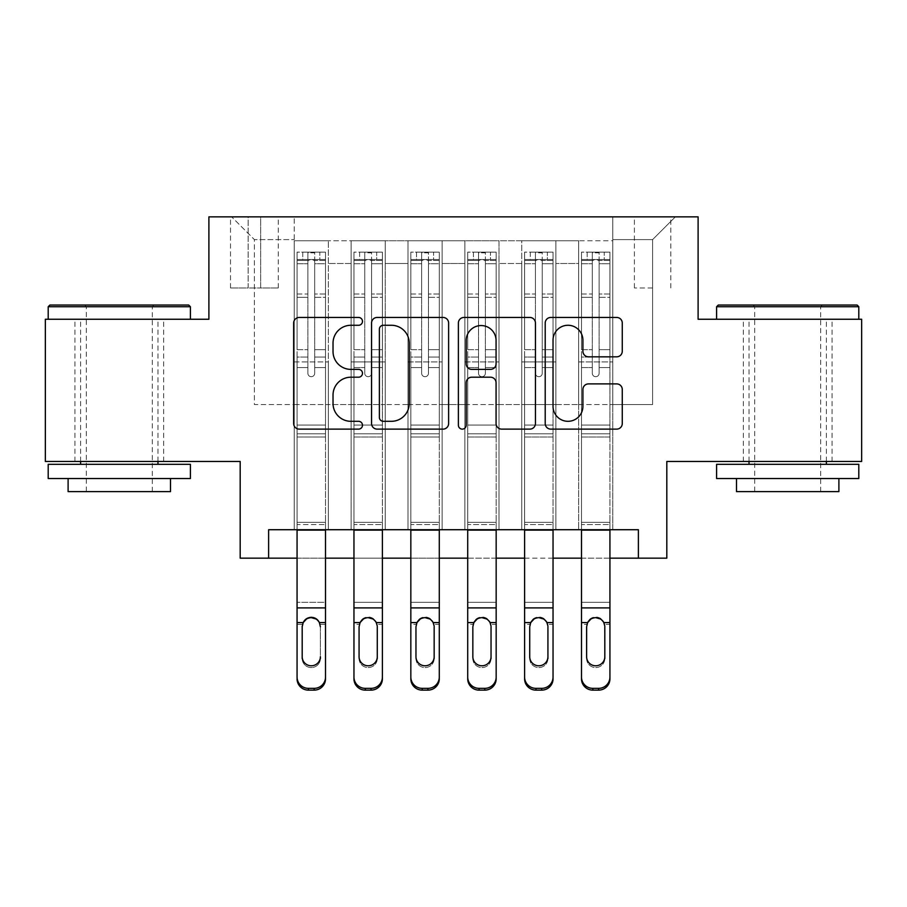 <?xml version="1.0" encoding="UTF-8"?>
<svg xmlns="http://www.w3.org/2000/svg" width="907" height="907" viewBox="0 0 907 907"><rect width="100%" height="100%" fill="white"/><g stroke="black" fill="none" stroke-linecap="round" stroke-linejoin="round"><path stroke-width="0.68" stroke-dasharray="4.54 3.4" d="M362.483 321.361A3.911 3.911 0 0 0 358.582 317.45L299.253 317.45A5.578 5.578 0 0 0 293.664 323.039L293.664 423.546A5.578 5.578 0 0 0 299.253 429.124L358.582 429.124A3.911 3.911 0 0 0 362.483 425.224A3.911 3.911 0 0 0 358.582 421.313L350.896 421.313A17.868 17.868 0 0 1 333.028 403.445L333.028 395.067A17.868 17.868 0 0 1 350.896 377.199L358.582 377.199A3.911 3.911 0 0 0 362.483 373.287A3.911 3.911 0 0 0 358.582 369.387L350.896 369.387A17.868 17.868 0 0 1 333.028 351.519L333.028 343.141A17.868 17.868 0 0 1 350.896 325.273L358.582 325.273A3.911 3.911 0 0 0 362.483 321.361M787.695 319.253L858.804 319.253L787.695 319.253M787.695 461.459L832.07 461.459L787.695 461.459M119.305 319.253L48.196 319.253L119.305 319.253M119.305 461.459L74.93 461.459L119.305 461.459M652.598 216.864L634.39 216.864L652.598 216.864M652.598 287.961L634.39 287.961L652.598 287.961M861.65 319.253L861.65 461.459L666.815 461.459L666.815 558.168L240.185 558.168L240.185 461.459L45.35 461.459L45.35 319.253L208.893 319.253L208.893 216.864L698.107 216.864L698.107 319.253L861.65 319.253M612.781 529.722L612.781 240.752L294.219 240.752L294.219 529.722L328.357 529.722L294.219 529.722L328.357 529.722L294.219 529.722L294.219 240.752L328.357 240.752L328.357 529.722L328.357 240.752L328.357 404.579L351.111 404.579L328.357 404.579L328.357 240.752L294.219 240.752L612.781 240.752L612.781 529.722L578.643 529.722L578.643 240.752L521.763 240.752L521.763 529.722L521.763 240.752L555.889 240.752L555.889 529.722L555.889 240.752L555.889 404.579L555.889 240.752L578.643 240.752L578.643 529.722L612.781 529.722L578.643 529.722L612.781 529.722L612.781 239.607L612.781 404.579L652.598 404.579L652.598 239.607L612.781 239.607L652.598 239.607L652.598 404.579L612.781 404.579L612.781 361.916L612.781 529.722M521.763 529.722L555.889 529.722L521.763 529.722L555.889 529.722L521.763 529.722L521.763 361.916L521.763 404.579L499.009 404.579L499.009 263.506L499.009 404.579L521.763 404.579L521.763 263.506L521.763 404.579L578.643 404.579L555.889 404.579L555.889 361.916L555.889 404.579L521.763 404.579L521.763 361.916L555.889 361.916L555.889 529.722L555.889 361.916L521.763 361.916L521.763 529.722M499.009 529.722L499.009 240.752L464.872 240.752L464.872 529.722L464.872 240.752L499.009 240.752L499.009 529.722L464.872 529.722L499.009 529.722L464.872 529.722L499.009 529.722L499.009 361.916L499.009 529.722M442.128 529.722L442.128 240.752L407.991 240.752L407.991 529.722L407.991 240.752L442.128 240.752L442.128 529.722L407.991 529.722L442.128 529.722L407.991 529.722L442.128 529.722L442.128 263.506L442.128 404.579L464.872 404.579L442.128 404.579L442.128 361.916L442.128 529.722M385.237 529.722L385.237 240.752L351.111 240.752L351.111 529.722L351.111 240.752L385.237 240.752L385.237 529.722L351.111 529.722L385.237 529.722L351.111 529.722L385.237 529.722L385.237 361.916L385.237 529.722M578.643 263.506L578.643 404.579L578.643 240.752L578.643 263.506L555.889 263.506L578.643 263.506M464.872 263.506L464.872 404.579L464.872 240.752L442.128 240.752L442.128 263.506L442.128 240.752L464.872 240.752L464.872 263.506L442.128 263.506L464.872 263.506M385.237 263.506L385.237 404.579L385.237 240.752L385.237 263.506L407.991 263.506L407.991 404.579L385.237 404.579L407.991 404.579L407.991 240.752L385.237 240.752L407.991 240.752L407.991 263.506L385.237 263.506M268.619 558.168L268.619 529.722L268.619 558.168L268.619 529.722L638.381 529.722L268.619 529.722L638.381 529.722L638.381 558.168M248.144 216.864L230.514 216.864L248.144 216.864L248.144 287.961L230.514 287.961L260.66 287.961L248.144 287.961L248.144 216.864M260.66 216.864L278.29 216.864L260.66 216.864L260.66 287.961L278.29 287.961L260.66 287.961L260.66 216.864M612.781 216.864L294.219 216.864L675.352 216.864L612.781 216.864L612.781 240.752L612.781 216.864M294.219 216.864L231.648 216.864L294.219 216.864L294.219 404.579L254.402 404.579L254.402 239.607L294.219 239.607L254.402 239.607L231.648 216.864L254.402 239.607L254.402 404.579L294.219 404.579L294.219 216.864M351.111 263.506L351.111 404.579L351.111 240.752L328.357 240.752L351.111 240.752L351.111 263.506L328.357 263.506L351.111 263.506M521.763 240.752L499.009 240.752L499.009 263.506L499.009 240.752L521.763 240.752L521.763 263.506L521.763 240.752M297.065 558.168L325.511 558.168M353.957 558.168L382.391 558.168M410.837 558.168L439.283 558.168M467.717 558.168L496.163 558.168M524.609 558.168L553.043 558.168M581.489 558.168L609.935 558.168M464.872 404.579L499.009 404.579L464.872 404.579L464.872 361.916L464.872 404.579M407.991 404.579L442.128 404.579L407.991 404.579L407.991 361.916L407.991 404.579M351.111 404.579L385.237 404.579L385.237 361.916L385.237 404.579L351.111 404.579L351.111 361.916L385.237 361.916L351.111 361.916L351.111 529.722L351.111 404.579M294.219 404.579L328.357 404.579L328.357 361.916L328.357 529.722L328.357 361.916L328.357 404.579L294.219 404.579L294.219 361.916L328.357 361.916L294.219 361.916L294.219 529.722L294.219 404.579M578.643 404.579L612.781 404.579L578.643 404.579L578.643 361.916L578.643 404.579M294.219 361.916L328.357 361.916L294.219 361.916M351.111 361.916L385.237 361.916L351.111 361.916M407.991 361.916L442.128 361.916L407.991 361.916L407.991 529.722L407.991 361.916L442.128 361.916L407.991 361.916M464.872 361.916L499.009 361.916L464.872 361.916L464.872 529.722L464.872 361.916L499.009 361.916L464.872 361.916M521.763 361.916L555.889 361.916L521.763 361.916M578.643 361.916L612.781 361.916L578.643 361.916L578.643 529.722L578.643 361.916L612.781 361.916L578.643 361.916M675.352 216.864L652.598 239.607L675.352 216.864M448.614 423.546L448.614 323.039A5.578 5.578 0 0 0 443.035 317.45L377.142 317.45A5.578 5.578 0 0 0 371.564 323.039L371.564 423.546A5.578 5.578 0 0 0 377.142 429.124L443.035 429.124A5.578 5.578 0 0 0 448.614 423.546M383.287 325.273A3.911 3.911 0 0 0 379.375 329.184L379.375 417.401A3.911 3.911 0 0 0 383.287 421.313L391.382 421.313A17.868 17.868 0 0 0 409.25 403.445L409.25 343.141A17.868 17.868 0 0 0 391.382 325.273L383.287 325.273M463.965 317.45L529.858 317.45A5.578 5.578 0 0 1 535.436 323.039L535.436 423.546A5.578 5.578 0 0 1 529.858 429.124L501.662 429.124A5.578 5.578 0 0 1 496.072 423.546L496.072 382.788A5.578 5.578 0 0 0 490.494 377.199L471.787 377.199A5.578 5.578 0 0 0 466.198 382.788L466.198 425.224A3.911 3.911 0 0 1 462.298 429.124A3.911 3.911 0 0 1 458.386 425.224L458.386 323.039A5.578 5.578 0 0 1 463.965 317.45M496.072 340.488A14.931 14.931 0 0 0 481.141 325.556A14.931 14.931 0 0 0 466.198 340.488L466.198 363.798A5.578 5.578 0 0 0 471.787 369.387L490.494 369.387A5.578 5.578 0 0 0 496.072 363.798L496.072 340.488M588.484 356.825L616.681 356.825A5.578 5.578 0 0 0 622.27 351.236L622.27 323.039A5.578 5.578 0 0 0 616.681 317.45L550.798 317.45A5.578 5.578 0 0 0 545.209 323.039L545.209 423.546A5.578 5.578 0 0 0 550.798 429.124L616.681 429.124A5.578 5.578 0 0 0 622.27 423.546L622.27 389.488A5.578 5.578 0 0 0 616.681 383.899L588.484 383.899A5.578 5.578 0 0 0 582.906 389.488L582.906 406.37A14.931 14.931 0 0 1 567.963 421.313A14.931 14.931 0 0 1 553.032 406.37L553.032 340.204A14.931 14.931 0 0 1 567.963 325.273A14.931 14.931 0 0 1 582.906 340.204L582.906 351.236A5.578 5.578 0 0 0 588.484 356.825M307.87 373.287A3.413 3.413 0 0 0 311.282 376.7A3.413 3.413 0 0 1 307.87 373.287L307.87 367.584L307.87 373.287A3.413 3.413 0 0 0 311.282 376.7A3.413 3.413 0 0 0 314.695 373.287A3.413 3.413 0 0 1 311.282 376.7A3.413 3.413 0 0 0 314.695 373.287L314.695 367.584L314.695 373.287A3.413 3.413 0 0 1 311.282 376.7A3.413 3.413 0 0 1 307.87 373.287L307.87 357.063L307.87 373.287M297.065 529.722L297.065 522.33L297.065 524.563L297.065 522.33L325.511 522.33L297.065 522.33L325.511 522.33L297.065 522.33L297.065 367.584L297.065 437.004L325.511 437.004L325.511 367.584L325.511 522.33L325.511 367.584L314.695 367.584L325.511 367.584L314.695 367.584L325.511 367.584L325.511 349.671L314.695 349.671L325.511 349.671L325.511 297.337L314.695 297.337L314.695 373.287L314.695 297.337L325.511 297.337L325.511 263.756L314.695 263.756L314.695 297.337L314.695 263.756L325.511 263.756L325.511 259.527L325.511 367.584L325.511 357.063L314.695 357.063L325.511 357.063L325.511 294.015L314.695 294.015L325.511 294.015L325.511 260.434L314.695 260.434L325.511 260.434L325.511 252.135L325.511 259.527L297.213 259.527L325.364 259.527L319.82 259.527L319.82 252.123L325.511 252.135L325.511 437.004L297.065 437.004L297.065 522.33L297.065 367.584L307.87 367.584L297.065 367.584L307.87 367.584L297.065 367.584L297.065 349.671L307.87 349.671L297.065 349.671L297.065 297.337L307.87 297.337L297.065 297.337L297.065 263.756L307.87 263.756L297.065 263.756L297.065 259.527L297.065 367.584L297.065 357.063L307.87 357.063L297.065 357.063L297.065 294.015L307.87 294.015L307.87 357.063L307.87 294.015L297.065 294.015L297.065 260.434L307.87 260.434L307.87 294.015L307.87 252.826L307.87 261.012L307.87 252.826L314.695 252.826L314.695 261.012C312.427 259.039 310.16 259.039 307.87 261.012L307.87 367.584L307.87 261.012C310.149 259.039 312.416 259.039 314.695 261.012L314.695 367.584L314.695 252.826L307.87 252.826L307.87 260.434L297.065 260.434L297.065 252.135L302.757 252.123L302.757 259.527L297.065 259.527L297.065 252.135L297.065 259.527L319.82 259.527L302.757 259.527L302.757 252.123L325.364 252.123L319.82 252.123L319.82 259.527L325.511 259.527L325.511 252.135L297.065 252.135L297.065 678.855A11.372 11.292 180 0 0 308.448 690.136L308.448 688.356A11.372 11.292 0 0 1 297.065 677.076L297.065 678.855M325.511 677.076L325.511 522.33L325.511 524.563L297.065 524.563L297.065 624.379L302.348 624.379C303.539 619.776 306.521 617.293 311.282 616.953C316.055 617.293 319.037 619.776 320.228 624.379L320.386 626.794L320.228 624.379C319.037 619.776 316.055 617.293 311.282 616.953C306.521 617.293 303.539 619.776 302.348 624.379L302.19 626.091L302.348 624.379L297.065 624.379L297.065 602.316L325.511 602.316L325.511 677.076A11.372 11.292 0 0 1 314.128 688.356L308.448 688.356M325.511 529.722L325.511 624.379L320.228 624.379L325.511 624.379M314.128 688.356L314.128 690.136L308.448 690.136M314.128 690.136A11.372 11.292 180 0 0 325.511 678.855M325.511 622.599L319.377 622.599L320.386 626.794L320.386 658.539A9.104 9.025 0 0 1 311.282 667.563A9.104 9.025 0 0 1 302.19 658.539L302.19 626.091M311.282 617.644L306.543 618.982M319.377 622.599L316.033 618.982M325.511 524.563L325.511 602.316L297.065 602.316L297.065 524.563L325.511 524.563M302.19 658.539A9.104 9.025 -0 0 0 311.282 667.563A9.104 9.025 -0 0 0 320.386 658.539L320.386 626.794M320.386 658.539L320.386 656.759M188.701 305.035L49.896 305.035M48.196 306.736L190.402 306.736M48.196 478.533L190.402 478.533M48.196 464.305L190.402 464.305M68.104 491.617L170.493 491.617M119.305 306.736L86.312 306.736L119.305 306.736M857.104 305.035L718.299 305.035M716.598 306.736L858.804 306.736M716.598 478.533L858.804 478.533M716.598 464.305L858.804 464.305M736.507 491.617L838.896 491.617M787.695 306.736L754.703 306.736L787.695 306.736M364.761 373.287A3.413 3.413 0 0 0 368.174 376.7A3.413 3.413 0 0 1 364.761 373.287L364.761 367.584L364.761 373.287A3.413 3.413 0 0 0 368.174 376.7A3.413 3.413 0 0 0 371.587 373.287A3.413 3.413 0 0 1 368.174 376.7A3.413 3.413 0 0 0 371.587 373.287L371.587 367.584L371.587 373.287A3.413 3.413 0 0 1 368.174 376.7A3.413 3.413 0 0 1 364.761 373.287L364.761 357.063L364.761 373.287M353.957 529.722L353.957 522.33L353.957 524.563L353.957 522.33L382.391 522.33L353.957 522.33L382.391 522.33L353.957 522.33L353.957 367.584L353.957 437.004L382.391 437.004L382.391 367.584L382.391 522.33L382.391 367.584L371.587 367.584L382.391 367.584L371.587 367.584L382.391 367.584L382.391 349.671L371.587 349.671L382.391 349.671L382.391 297.337L371.587 297.337L371.587 373.287L371.587 297.337L382.391 297.337L382.391 263.756L371.587 263.756L371.587 297.337L371.587 263.756L382.391 263.756L382.391 259.527L382.391 367.584L382.391 357.063L371.587 357.063L382.391 357.063L382.391 294.015L371.587 294.015L382.391 294.015L382.391 260.434L371.587 260.434L382.391 260.434L382.391 252.135L382.391 259.527L354.093 259.527L382.255 259.527L376.7 259.527L376.7 252.123L382.391 252.135L382.391 437.004L353.957 437.004L353.957 522.33L353.957 367.584L364.761 367.584L353.957 367.584L364.761 367.584L353.957 367.584L353.957 349.671L364.761 349.671L353.957 349.671L353.957 297.337L364.761 297.337L353.957 297.337L353.957 263.756L364.761 263.756L353.957 263.756L353.957 259.527L353.957 367.584L353.957 357.063L364.761 357.063L353.957 357.063L353.957 294.015L364.761 294.015L364.761 357.063L364.761 294.015L353.957 294.015L353.957 260.434L364.761 260.434L364.761 294.015L364.761 252.826L364.761 261.012L364.761 252.826L371.587 252.826L371.587 261.012C369.319 259.039 367.04 259.039 364.761 261.012L364.761 367.584L364.761 261.012C367.029 259.039 369.308 259.039 371.587 261.012L371.587 367.584L371.587 252.826L364.761 252.826L364.761 260.434L353.957 260.434L353.957 252.135L359.637 252.123L359.637 259.527L353.957 259.527L353.957 252.135L353.957 259.527L376.7 259.527L359.637 259.527L359.637 252.123L382.255 252.123L376.7 252.123L376.7 259.527L382.391 259.527L382.391 252.135L353.957 252.135L353.957 678.855A11.372 11.292 180 0 0 365.328 690.136L365.328 688.356A11.372 11.292 0 0 1 353.957 677.076M382.391 677.076A11.372 11.292 0 0 1 371.02 688.356L371.02 690.136A11.372 11.292 180 0 0 382.391 678.855L382.391 522.33L382.391 524.563L353.957 524.563L353.957 678.855L353.957 624.379L359.229 624.379C360.43 619.776 363.401 617.293 368.174 616.953C372.936 617.293 375.917 619.776 377.119 624.379L377.278 656.759L377.278 626.794L376.269 622.599L372.913 618.971M382.391 529.722L382.391 678.855M371.02 690.136L365.328 690.136M368.174 665.783A9.104 9.025 180 0 0 377.278 656.759L377.278 658.539A9.104 9.025 0 0 1 368.174 667.563A9.104 9.025 0 0 1 359.07 658.539L359.229 624.379L359.07 658.539A9.104 9.025 -0 0 0 368.174 667.563A9.104 9.025 -0 0 0 377.278 658.539L377.119 624.379C375.917 619.776 372.936 617.293 368.174 616.953C363.401 617.293 360.43 619.776 359.229 624.379L353.957 624.379L353.957 602.316L382.391 602.316L382.391 624.379L377.119 624.379L382.391 624.379M371.02 688.356L365.328 688.356M368.174 617.644L363.424 618.982M421.642 373.287A3.413 3.413 0 0 0 425.054 376.7A3.413 3.413 0 0 1 421.642 373.287L421.642 367.584L421.642 373.287A3.413 3.413 0 0 0 425.054 376.7A3.413 3.413 0 0 0 428.467 373.287A3.413 3.413 0 0 1 425.054 376.7A3.413 3.413 0 0 0 428.467 373.287L428.467 367.584L428.467 373.287A3.413 3.413 0 0 1 425.054 376.7A3.413 3.413 0 0 1 421.642 373.287L421.642 357.063L421.642 373.287M410.837 529.722L410.837 522.33L410.837 524.563L410.837 522.33L439.283 522.33L410.837 522.33L439.283 522.33L410.837 522.33L410.837 367.584L410.837 437.004L439.283 437.004L439.283 367.584L439.283 522.33L439.283 367.584L428.467 367.584L439.283 367.584L428.467 367.584L439.283 367.584L439.283 349.671L428.467 349.671L439.283 349.671L439.283 297.337L428.467 297.337L428.467 373.287L428.467 297.337L439.283 297.337L439.283 263.756L428.467 263.756L428.467 297.337L428.467 263.756L439.283 263.756L439.283 259.527L439.283 367.584L439.283 357.063L428.467 357.063L439.283 357.063L439.283 294.015L428.467 294.015L439.283 294.015L439.283 260.434L428.467 260.434L439.283 260.434L439.283 252.135L439.283 259.527L410.973 259.527L439.135 259.527L433.591 259.527L433.591 252.123L439.283 252.135L439.283 437.004L410.837 437.004L410.837 522.33L410.837 367.584L421.642 367.584L410.837 367.584L421.642 367.584L410.837 367.584L410.837 349.671L421.642 349.671L410.837 349.671L410.837 297.337L421.642 297.337L410.837 297.337L410.837 263.756L421.642 263.756L410.837 263.756L410.837 259.527L410.837 367.584L410.837 357.063L421.642 357.063L410.837 357.063L410.837 294.015L421.642 294.015L421.642 357.063L421.642 294.015L410.837 294.015L410.837 260.434L421.642 260.434L421.642 294.015L421.642 252.826L421.642 261.012L421.642 252.826L428.467 252.826L428.467 261.012C426.199 259.039 423.92 259.039 421.642 261.012L421.642 367.584L421.642 261.012C423.909 259.039 426.188 259.039 428.467 261.012L428.467 367.584L428.467 252.826L421.642 252.826L421.642 260.434L410.837 260.434L410.837 252.135L416.528 252.123L416.528 259.527L410.837 259.527L410.837 252.135L410.837 259.527L433.591 259.527L416.528 259.527L416.528 252.123L439.135 252.123L433.591 252.123L433.591 259.527L439.283 259.527L439.283 252.135L410.837 252.135L410.837 678.855A11.372 11.292 180 0 0 422.209 690.136L422.209 688.356A11.372 11.292 0 0 1 410.837 677.076M439.283 677.076A11.372 11.292 0 0 1 427.9 688.356L427.9 690.136A11.372 11.292 180 0 0 439.283 678.855L439.283 522.33L439.283 524.563L410.837 524.563L410.837 678.855L410.837 624.379L416.12 624.379C417.311 619.776 420.292 617.293 425.054 616.953C429.827 617.293 432.809 619.776 434 624.379L434.158 656.759L434.158 626.794L433.149 622.599L429.793 618.971M439.283 529.722L439.283 678.855M427.9 690.136L422.209 690.136M425.054 665.783A9.104 9.025 180 0 0 434.158 656.759L434.158 658.539A9.104 9.025 0 0 1 425.054 667.563A9.104 9.025 0 0 1 415.962 658.539L416.12 624.379L415.962 658.539A9.104 9.025 -0 0 0 425.054 667.563A9.104 9.025 -0 0 0 434.158 658.539L434 624.379C432.809 619.776 429.827 617.293 425.054 616.953C420.292 617.293 417.311 619.776 416.12 624.379L410.837 624.379L410.837 602.316L439.283 602.316L439.283 624.379L434 624.379L439.283 624.379M427.9 688.356L422.209 688.356M425.054 617.644L420.304 618.982M478.533 373.287A3.413 3.413 0 0 0 481.946 376.7A3.413 3.413 0 0 1 478.533 373.287L478.533 367.584L478.533 373.287A3.413 3.413 0 0 0 481.946 376.7A3.413 3.413 0 0 0 485.358 373.287A3.413 3.413 0 0 1 481.946 376.7A3.413 3.413 0 0 0 485.358 373.287L485.358 367.584L485.358 373.287A3.413 3.413 0 0 1 481.946 376.7A3.413 3.413 0 0 1 478.533 373.287L478.533 357.063L478.533 373.287M467.717 529.722L467.717 522.33L467.717 524.563L467.717 522.33L496.163 522.33L467.717 522.33L496.163 522.33L467.717 522.33L467.717 367.584L467.717 437.004L496.163 437.004L496.163 367.584L496.163 522.33L496.163 367.584L485.358 367.584L496.163 367.584L485.358 367.584L496.163 367.584L496.163 349.671L485.358 349.671L496.163 349.671L496.163 297.337L485.358 297.337L485.358 373.287L485.358 297.337L496.163 297.337L496.163 263.756L485.358 263.756L485.358 297.337L485.358 263.756L496.163 263.756L496.163 259.527L496.163 367.584L496.163 357.063L485.358 357.063L496.163 357.063L496.163 294.015L485.358 294.015L496.163 294.015L496.163 260.434L485.358 260.434L496.163 260.434L496.163 252.135L496.163 259.527L467.865 259.527L496.027 259.527L490.472 259.527L490.472 252.123L496.163 252.135L496.163 437.004L467.717 437.004L467.717 522.33L467.717 367.584L478.533 367.584L467.717 367.584L478.533 367.584L467.717 367.584L467.717 349.671L478.533 349.671L467.717 349.671L467.717 297.337L478.533 297.337L467.717 297.337L467.717 263.756L478.533 263.756L467.717 263.756L467.717 259.527L467.717 367.584L467.717 357.063L478.533 357.063L467.717 357.063L467.717 294.015L478.533 294.015L478.533 357.063L478.533 294.015L467.717 294.015L467.717 260.434L478.533 260.434L478.533 294.015L478.533 252.826L478.533 261.012L478.533 252.826L485.358 252.826L485.358 261.012C483.091 259.039 480.812 259.039 478.533 261.012L478.533 367.584L478.533 261.012C480.801 259.039 483.08 259.039 485.358 261.012L485.358 367.584L485.358 252.826L478.533 252.826L478.533 260.434L467.717 260.434L467.717 252.135L473.409 252.123L473.409 259.527L467.717 259.527L467.717 252.135L467.717 259.527L490.472 259.527L473.409 259.527L473.409 252.123L496.027 252.123L490.472 252.123L490.472 259.527L496.163 259.527L496.163 252.135L467.717 252.135L467.717 678.855A11.372 11.292 180 0 0 479.1 690.136L479.1 688.356A11.372 11.292 0 0 1 467.717 677.076M496.163 677.076A11.372 11.292 0 0 1 484.792 688.356L484.792 690.136A11.372 11.292 180 0 0 496.163 678.855L496.163 522.33L496.163 524.563L467.717 524.563L467.717 678.855L467.717 624.379L473 624.379C474.191 619.776 477.173 617.293 481.946 616.953C486.708 617.293 489.689 619.776 490.88 624.379L491.038 656.759L491.038 626.794L490.041 622.599L486.685 618.971M496.163 529.722L496.163 678.855M484.792 690.136L479.1 690.136M481.946 665.783A9.104 9.025 180 0 0 491.038 656.759L491.038 658.539A9.104 9.025 0 0 1 481.946 667.563A9.104 9.025 0 0 1 472.842 658.539L473 624.379L472.842 658.539A9.104 9.025 -0 0 0 481.946 667.563A9.104 9.025 -0 0 0 491.038 658.539L490.88 624.379C489.689 619.776 486.708 617.293 481.946 616.953C477.173 617.293 474.191 619.776 473 624.379L467.717 624.379L467.717 602.316L496.163 602.316L496.163 624.379L490.88 624.379L496.163 624.379M484.792 688.356L479.1 688.356M481.946 617.644L477.195 618.982M535.413 373.287A3.413 3.413 0 0 0 538.826 376.7A3.413 3.413 0 0 1 535.413 373.287L535.413 367.584L535.413 373.287A3.413 3.413 0 0 0 538.826 376.7A3.413 3.413 0 0 0 542.239 373.287A3.413 3.413 0 0 1 538.826 376.7A3.413 3.413 0 0 0 542.239 373.287L542.239 367.584L542.239 373.287A3.413 3.413 0 0 1 538.826 376.7A3.413 3.413 0 0 1 535.413 373.287L535.413 357.063L535.413 373.287M524.609 529.722L524.609 522.33L524.609 524.563L524.609 522.33L553.043 522.33L524.609 522.33L553.043 522.33L524.609 522.33L524.609 367.584L524.609 437.004L553.043 437.004L553.043 367.584L553.043 522.33L553.043 367.584L542.239 367.584L553.043 367.584L542.239 367.584L553.043 367.584L553.043 349.671L542.239 349.671L553.043 349.671L553.043 297.337L542.239 297.337L542.239 373.287L542.239 297.337L553.043 297.337L553.043 263.756L542.239 263.756L542.239 297.337L542.239 263.756L553.043 263.756L553.043 259.527L553.043 367.584L553.043 357.063L542.239 357.063L553.043 357.063L553.043 294.015L542.239 294.015L553.043 294.015L553.043 260.434L542.239 260.434L553.043 260.434L553.043 252.135L553.043 259.527L524.745 259.527L552.907 259.527L547.363 259.527L547.363 252.123L553.043 252.135L553.043 437.004L524.609 437.004L524.609 522.33L524.609 367.584L535.413 367.584L524.609 367.584L535.413 367.584L524.609 367.584L524.609 349.671L535.413 349.671L524.609 349.671L524.609 297.337L535.413 297.337L524.609 297.337L524.609 263.756L535.413 263.756L524.609 263.756L524.609 259.527L524.609 367.584L524.609 357.063L535.413 357.063L524.609 357.063L524.609 294.015L535.413 294.015L535.413 357.063L535.413 294.015L524.609 294.015L524.609 260.434L535.413 260.434L535.413 294.015L535.413 252.826L535.413 261.012L535.413 252.826L542.239 252.826L542.239 261.012C539.971 259.039 537.692 259.039 535.413 261.012L535.413 367.584L535.413 261.012C537.681 259.039 539.96 259.039 542.239 261.012L542.239 367.584L542.239 252.826L535.413 252.826L535.413 260.434L524.609 260.434L524.609 252.135L530.3 252.123L530.3 259.527L524.609 259.527L524.609 252.135L524.609 259.527L547.363 259.527L530.3 259.527L530.3 252.123L552.907 252.123L547.363 252.123L547.363 259.527L553.043 259.527L553.043 252.135L524.609 252.135L524.609 678.855A11.372 11.292 180 0 0 535.98 690.136L535.98 688.356A11.372 11.292 0 0 1 524.609 677.076M553.043 677.076A11.372 11.292 0 0 1 541.672 688.356L541.672 690.136A11.372 11.292 180 0 0 553.043 678.855L553.043 522.33L553.043 524.563L524.609 524.563L524.609 678.855L524.609 624.379L529.881 624.379C531.083 619.776 534.064 617.293 538.826 616.953C543.599 617.293 546.57 619.776 547.771 624.379L547.93 656.759L547.93 626.794L546.921 622.599L543.565 618.971M553.043 529.722L553.043 678.855M541.672 690.136L535.98 690.136M538.826 665.783A9.104 9.025 180 0 0 547.93 656.759L547.93 658.539A9.104 9.025 0 0 1 538.826 667.563A9.104 9.025 0 0 1 529.722 658.539L529.881 624.379L529.722 658.539A9.104 9.025 -0 0 0 538.826 667.563A9.104 9.025 -0 0 0 547.93 658.539L547.771 624.379C546.57 619.776 543.599 617.293 538.826 616.953C534.064 617.293 531.083 619.776 529.881 624.379L524.609 624.379L524.609 602.316L553.043 602.316L553.043 624.379L547.771 624.379L553.043 624.379M541.672 688.356L535.98 688.356M538.826 617.644L534.076 618.982M382.391 524.563L382.391 602.316L353.957 602.316L353.957 524.563L382.391 524.563M377.278 658.539L377.278 656.759M377.278 626.794L377.278 626.091M439.283 524.563L439.283 602.316L410.837 602.316L410.837 524.563L439.283 524.563M434.158 658.539L434.158 656.759M434.158 626.794L434.158 626.091M496.163 524.563L496.163 602.316L467.717 602.316L467.717 524.563L496.163 524.563M491.038 658.539L491.038 656.759M491.038 626.794L491.038 626.091M553.043 524.563L553.043 602.316L524.609 602.316L524.609 524.563L553.043 524.563M547.93 658.539L547.93 656.759M547.93 626.794L547.93 626.091M592.305 373.287A3.413 3.413 0 0 0 595.718 376.7A3.413 3.413 0 0 1 592.305 373.287L592.305 367.584L592.305 373.287A3.413 3.413 0 0 0 595.718 376.7A3.413 3.413 0 0 0 599.13 373.287A3.413 3.413 0 0 1 595.718 376.7A3.413 3.413 0 0 0 599.13 373.287L599.13 367.584L599.13 373.287A3.413 3.413 0 0 1 595.718 376.7A3.413 3.413 0 0 1 592.305 373.287L592.305 357.063L592.305 373.287M581.489 529.722L581.489 522.33L581.489 524.563L581.489 522.33L609.935 522.33L581.489 522.33L609.935 522.33L581.489 522.33L581.489 367.584L581.489 437.004L609.935 437.004L609.935 367.584L609.935 522.33L609.935 367.584L599.13 367.584L609.935 367.584L599.13 367.584L609.935 367.584L609.935 349.671L599.13 349.671L609.935 349.671L609.935 297.337L599.13 297.337L599.13 373.287L599.13 297.337L609.935 297.337L609.935 263.756L599.13 263.756L599.13 297.337L599.13 263.756L609.935 263.756L609.935 259.527L609.935 367.584L609.935 357.063L599.13 357.063L609.935 357.063L609.935 294.015L599.13 294.015L609.935 294.015L609.935 260.434L599.13 260.434L609.935 260.434L609.935 252.135L609.935 259.527L581.636 259.527L609.787 259.527L604.243 259.527L604.243 252.123L609.935 252.135L609.935 437.004L581.489 437.004L581.489 522.33L581.489 367.584L592.305 367.584L581.489 367.584L592.305 367.584L581.489 367.584L581.489 349.671L592.305 349.671L581.489 349.671L581.489 297.337L592.305 297.337L581.489 297.337L581.489 263.756L592.305 263.756L581.489 263.756L581.489 259.527L581.489 367.584L581.489 357.063L592.305 357.063L581.489 357.063L581.489 294.015L592.305 294.015L592.305 357.063L592.305 294.015L581.489 294.015L581.489 260.434L592.305 260.434L592.305 294.015L592.305 252.826L592.305 261.012L592.305 252.826L599.13 252.826L599.13 261.012C596.851 259.039 594.584 259.039 592.305 261.012L592.305 367.584L592.305 261.012C594.573 259.039 596.84 259.039 599.13 261.012L599.13 367.584L599.13 252.826L592.305 252.826L592.305 260.434L581.489 260.434L581.489 252.135L587.18 252.123L587.18 259.527L581.489 259.527L581.489 252.135L581.489 259.527L604.243 259.527L587.18 259.527L587.18 252.123L609.787 252.123L604.243 252.123L604.243 259.527L609.935 259.527L609.935 252.135L581.489 252.135L581.489 678.855A11.372 11.292 180 0 0 592.872 690.136L592.872 688.356A11.372 11.292 0 0 1 581.489 677.076M609.935 677.076A11.372 11.292 0 0 1 598.552 688.356L598.552 690.136A11.372 11.292 180 0 0 609.935 678.855L609.935 522.33L609.935 524.563L581.489 524.563L581.489 678.855L581.489 624.379L586.772 624.379C587.963 619.776 590.945 617.293 595.718 616.953C600.479 617.293 603.461 619.776 604.652 624.379L604.81 656.759L604.81 626.794L603.801 622.599L600.445 618.971M609.935 529.722L609.935 678.855M598.552 690.136L592.872 690.136M595.718 665.783A9.104 9.025 180 0 0 604.81 656.759L604.81 658.539A9.104 9.025 0 0 1 595.718 667.563A9.104 9.025 0 0 1 586.614 658.539L586.772 624.379L586.614 658.539A9.104 9.025 -0 0 0 595.718 667.563A9.104 9.025 -0 0 0 604.81 658.539L604.652 624.379C603.461 619.776 600.479 617.293 595.718 616.953C590.945 617.293 587.963 619.776 586.772 624.379L581.489 624.379L581.489 602.316L609.935 602.316L609.935 624.379L604.652 624.379L609.935 624.379M598.552 688.356L592.872 688.356M595.718 617.644L590.967 618.982M609.935 524.563L609.935 602.316L581.489 602.316L581.489 524.563L609.935 524.563M604.81 658.539L604.81 656.759M604.81 626.794L604.81 626.091M521.763 263.506L499.009 263.506L521.763 263.506M325.511 425.054L297.065 425.054L325.511 425.054M303.199 622.599L297.065 622.599M325.511 607.894L297.065 607.894M325.511 433.795L297.065 433.795L325.511 433.795M325.511 530.13L297.065 530.13M382.391 425.054L353.957 425.054L382.391 425.054M360.079 622.599L353.957 622.599M382.391 622.599L376.269 622.599M382.391 607.894L353.957 607.894M382.391 433.795L353.957 433.795L382.391 433.795M382.391 530.13L353.957 530.13M439.283 425.054L410.837 425.054L439.283 425.054M416.959 622.599L410.837 622.599M439.283 622.599L433.149 622.599M439.283 607.894L410.837 607.894M439.283 433.795L410.837 433.795L439.283 433.795M439.283 530.13L410.837 530.13M496.163 425.054L467.717 425.054L496.163 425.054M473.851 622.599L467.717 622.599M496.163 622.599L490.041 622.599M496.163 607.894L467.717 607.894M496.163 433.795L467.717 433.795L496.163 433.795M496.163 530.13L467.717 530.13M553.043 425.054L524.609 425.054L553.043 425.054M530.731 622.599L524.609 622.599M553.043 622.599L546.921 622.599M553.043 607.894L524.609 607.894M553.043 433.795L524.609 433.795L553.043 433.795M553.043 530.13L524.609 530.13M609.935 425.054L581.489 425.054L609.935 425.054M587.623 622.599L581.489 622.599M609.935 622.599L603.801 622.599M609.935 607.894L581.489 607.894M609.935 433.795L581.489 433.795L609.935 433.795M609.935 530.13L581.489 530.13M743.332 461.459L743.332 319.253M74.93 461.459L74.93 319.253M634.39 287.961L634.39 216.864M230.514 287.961L230.514 216.864M278.29 287.961L278.29 216.864M670.806 287.961L670.806 216.864M163.668 461.459L163.668 319.253M832.07 461.459L832.07 319.253M152.297 491.617L152.297 306.736L153.997 305.035M80.621 461.459L80.621 319.253M157.977 461.459L157.977 319.253M84.6 305.035L86.312 306.736L86.312 491.617M820.688 491.617L820.688 306.736L822.4 305.035M749.023 461.459L749.023 319.253M826.379 461.459L826.379 319.253M753.003 305.035L754.703 306.736L754.703 491.617"/><path stroke-width="1.36" d="M362.483 321.361A3.911 3.911 0 0 0 358.582 317.45L299.253 317.45A5.578 5.578 0 0 0 293.664 323.039L293.664 423.546A5.578 5.578 0 0 0 299.253 429.124L358.582 429.124A3.911 3.911 0 0 0 362.483 425.224A3.911 3.911 0 0 0 358.582 421.313L350.896 421.313A17.868 17.868 0 0 1 333.028 403.445L333.028 395.067A17.868 17.868 0 0 1 350.896 377.199L358.582 377.199A3.911 3.911 0 0 0 362.483 373.287A3.911 3.911 0 0 0 358.582 369.387L350.896 369.387A17.868 17.868 0 0 1 333.028 351.519L333.028 343.141A17.868 17.868 0 0 1 350.896 325.273L358.582 325.273A3.911 3.911 0 0 0 362.483 321.361M616.681 356.825A5.578 5.578 0 0 0 622.27 351.236L622.27 323.039A5.578 5.578 0 0 0 616.681 317.45L550.798 317.45A5.578 5.578 0 0 0 545.209 323.039L545.209 423.546A5.578 5.578 0 0 0 550.798 429.124L616.681 429.124A5.578 5.578 0 0 0 622.27 423.546L622.27 389.488A5.578 5.578 0 0 0 616.681 383.899L588.484 383.899A5.578 5.578 0 0 0 582.906 389.488L582.906 406.37A14.931 14.931 0 0 1 567.963 421.313A14.931 14.931 0 0 1 553.032 406.37L553.032 340.204A14.931 14.931 0 0 1 567.963 325.273A14.931 14.931 0 0 1 582.906 340.204L582.906 351.236A5.578 5.578 0 0 0 588.484 356.825L616.681 356.825M268.619 558.168L268.619 529.722L638.381 529.722L638.381 558.168L666.815 558.168L666.815 461.459L861.65 461.459L861.65 319.253L698.107 319.253L698.107 216.864L208.893 216.864L208.893 319.253L45.35 319.253L45.35 461.459L240.185 461.459L240.185 558.168L297.065 558.168M448.614 323.039A5.578 5.578 0 0 0 443.035 317.45L377.142 317.45A5.578 5.578 0 0 0 371.564 323.039L371.564 423.546A5.578 5.578 0 0 0 377.142 429.124L443.035 429.124A5.578 5.578 0 0 0 448.614 423.546L448.614 323.039M463.965 317.45L529.858 317.45A5.578 5.578 0 0 1 535.436 323.039L535.436 423.546A5.578 5.578 0 0 1 529.858 429.124L501.662 429.124A5.578 5.578 0 0 1 496.072 423.546L496.072 382.788A5.578 5.578 0 0 0 490.494 377.199L471.787 377.199A5.578 5.578 0 0 0 466.198 382.788L466.198 425.224A3.911 3.911 0 0 1 462.298 429.124A3.911 3.911 0 0 1 458.386 425.224L458.386 323.039A5.578 5.578 0 0 1 463.965 317.45M325.511 558.168L353.957 558.168M382.391 558.168L410.837 558.168M439.283 558.168L467.717 558.168M496.163 558.168L524.609 558.168M553.043 558.168L581.489 558.168M609.935 558.168L638.381 558.168M383.287 325.273A3.911 3.911 0 0 0 379.375 329.184L379.375 417.401A3.911 3.911 0 0 0 383.287 421.313L391.382 421.313A17.868 17.868 0 0 0 409.25 403.445L409.25 343.141A17.868 17.868 0 0 0 391.382 325.273L383.287 325.273M496.072 340.488A14.931 14.931 0 0 0 481.141 325.556A14.931 14.931 0 0 0 466.198 340.488L466.198 363.798A5.578 5.578 0 0 0 471.787 369.387L490.494 369.387A5.578 5.578 0 0 0 496.072 363.798L496.072 340.488M297.065 529.722L297.065 677.076A11.372 11.292 -0 0 0 308.448 688.356L314.128 688.356A11.372 11.292 -0 0 0 325.511 677.076L325.511 678.855A11.372 11.292 180 0 1 314.128 690.136L314.128 688.356M325.511 624.379L325.511 678.855M320.386 658.539L320.386 656.759A9.104 9.025 180 0 1 311.282 665.783A9.104 9.025 180 0 0 320.386 656.759M302.19 658.539L302.19 656.759A9.104 9.025 180 0 0 311.282 665.783A9.104 9.025 180 0 1 302.19 656.759L302.19 626.091M306.543 618.982L303.199 622.599L302.19 626.794L303.199 622.599C304.956 619.436 307.654 617.792 311.282 617.644C314.91 617.78 317.609 619.436 319.377 622.599L320.386 626.794M316.033 618.982L311.282 617.644M325.511 529.722L325.511 677.076M308.448 688.356L308.448 690.136L314.128 690.136M308.448 690.136A11.372 11.292 180 0 1 297.065 678.855M49.896 305.035L188.701 305.035L190.402 306.736L48.196 306.736L49.896 305.035M119.305 478.533L48.196 478.533L48.196 464.305L190.402 464.305L190.402 478.533L119.305 478.533M170.493 478.533L170.493 491.617L68.104 491.617L68.104 478.533M718.299 305.035L857.104 305.035L858.804 306.736L716.598 306.736L718.299 305.035M787.695 478.533L716.598 478.533L716.598 464.305L858.804 464.305L858.804 478.533L787.695 478.533M838.896 478.533L838.896 491.617L736.507 491.617L736.507 478.533M382.391 624.379L382.391 678.855A11.372 11.292 180 0 1 371.02 690.136L371.02 688.356A11.372 11.292 -0 0 0 382.391 677.076L382.391 678.855M377.278 658.539L377.278 656.759A9.104 9.025 180 0 1 368.174 665.783A9.104 9.025 180 0 1 359.07 656.759L359.07 626.794L359.07 656.759A9.104 9.025 180 0 0 368.174 665.783M372.913 618.971L368.174 617.644C371.802 617.78 374.5 619.436 376.269 622.599L377.278 626.091M363.424 618.982L360.079 622.599L359.07 626.794L360.079 622.599C361.836 619.436 364.535 617.792 368.174 617.644M439.283 624.379L439.283 678.855A11.372 11.292 180 0 1 427.9 690.136L427.9 688.356A11.372 11.292 -0 0 0 439.283 677.076L439.283 678.855M434.158 658.539L434.158 656.759A9.104 9.025 180 0 1 425.054 665.783A9.104 9.025 180 0 1 415.962 656.759L415.962 626.794L415.962 656.759A9.104 9.025 180 0 0 425.054 665.783M429.793 618.971L425.054 617.644C428.682 617.78 431.381 619.436 433.149 622.599L434.158 626.091M420.304 618.982L416.959 622.599L415.962 626.794L416.959 622.599C418.728 619.436 421.415 617.792 425.054 617.644M496.163 624.379L496.163 678.855A11.372 11.292 180 0 1 484.792 690.136L484.792 688.356A11.372 11.292 -0 0 0 496.163 677.076L496.163 678.855M491.038 658.539L491.038 656.759A9.104 9.025 180 0 1 481.946 665.783A9.104 9.025 180 0 1 472.842 656.759L472.842 626.794L472.842 656.759A9.104 9.025 180 0 0 481.946 665.783M486.685 618.971L481.946 617.644C485.574 617.78 488.272 619.436 490.041 622.599L491.038 626.091M477.195 618.982L473.851 622.599L472.842 626.794L473.851 622.599C475.608 619.436 478.306 617.792 481.946 617.644M553.043 624.379L553.043 678.855A11.372 11.292 180 0 1 541.672 690.136L541.672 688.356A11.372 11.292 -0 0 0 553.043 677.076L553.043 678.855M547.93 658.539L547.93 656.759A9.104 9.025 180 0 1 538.826 665.783A9.104 9.025 180 0 1 529.722 656.759L529.722 626.794L529.722 656.759A9.104 9.025 180 0 0 538.826 665.783M543.565 618.971L538.826 617.644C542.454 617.78 545.152 619.436 546.921 622.599L547.93 626.091M534.076 618.982L530.731 622.599L529.722 626.794L530.731 622.599C532.488 619.436 535.187 617.792 538.826 617.644M382.391 529.722L382.391 677.076M365.328 688.356L365.328 690.136A11.372 11.292 180 0 1 353.957 678.855L353.957 677.076A11.372 11.292 -0 0 0 365.328 688.356L371.02 688.356M353.957 529.722L353.957 677.076M365.328 690.136L371.02 690.136M377.278 626.794L377.278 656.759M439.283 529.722L439.283 677.076M422.209 688.356L422.209 690.136A11.372 11.292 180 0 1 410.837 678.855L410.837 677.076A11.372 11.292 -0 0 0 422.209 688.356L427.9 688.356M410.837 529.722L410.837 677.076M422.209 690.136L427.9 690.136M434.158 626.794L434.158 656.759M496.163 529.722L496.163 677.076M479.1 688.356L479.1 690.136A11.372 11.292 180 0 1 467.717 678.855L467.717 677.076A11.372 11.292 -0 0 0 479.1 688.356L484.792 688.356M467.717 529.722L467.717 677.076M479.1 690.136L484.792 690.136M491.038 626.794L491.038 656.759M553.043 529.722L553.043 677.076M535.98 688.356L535.98 690.136A11.372 11.292 180 0 1 524.609 678.855L524.609 677.076A11.372 11.292 -0 0 0 535.98 688.356L541.672 688.356M524.609 529.722L524.609 677.076M535.98 690.136L541.672 690.136M547.93 626.794L547.93 656.759M609.935 624.379L609.935 678.855A11.372 11.292 180 0 1 598.552 690.136L598.552 688.356A11.372 11.292 -0 0 0 609.935 677.076L609.935 678.855M604.81 658.539L604.81 656.759A9.104 9.025 180 0 1 595.718 665.783A9.104 9.025 180 0 1 586.614 656.759L586.614 626.794L586.614 656.759A9.104 9.025 180 0 0 595.718 665.783M600.445 618.971L595.718 617.644C599.334 617.78 602.033 619.436 603.801 622.599L604.81 626.091M590.967 618.982L587.623 622.599L586.614 626.794L587.623 622.599C589.38 619.436 592.078 617.792 595.718 617.644M609.935 529.722L609.935 677.076M592.872 688.356L592.872 690.136A11.372 11.292 180 0 1 581.489 678.855L581.489 677.076A11.372 11.292 -0 0 0 592.872 688.356L598.552 688.356M581.489 529.722L581.489 677.076M592.872 690.136L598.552 690.136M604.81 626.794L604.81 656.759M319.377 622.599L325.511 622.599M297.065 622.599L303.199 622.599M297.065 607.894L325.511 607.894M297.065 530.13L325.511 530.13M376.269 622.599L382.391 622.599M353.957 622.599L360.079 622.599M353.957 607.894L382.391 607.894M353.957 530.13L382.391 530.13M433.149 622.599L439.283 622.599M410.837 622.599L416.959 622.599M410.837 607.894L439.283 607.894M410.837 530.13L439.283 530.13M490.041 622.599L496.163 622.599M467.717 622.599L473.851 622.599M467.717 607.894L496.163 607.894M467.717 530.13L496.163 530.13M546.921 622.599L553.043 622.599M524.609 622.599L530.731 622.599M524.609 607.894L553.043 607.894M524.609 530.13L553.043 530.13M603.801 622.599L609.935 622.599M581.489 622.599L587.623 622.599M581.489 607.894L609.935 607.894M581.489 530.13L609.935 530.13M48.196 319.253L48.196 306.736M80.621 464.305L80.621 461.459M157.977 464.305L157.977 461.459M190.402 319.253L190.402 306.736M716.598 319.253L716.598 306.736M749.023 464.305L749.023 461.459M826.379 464.305L826.379 461.459M858.804 319.253L858.804 306.736"/></g></svg>
